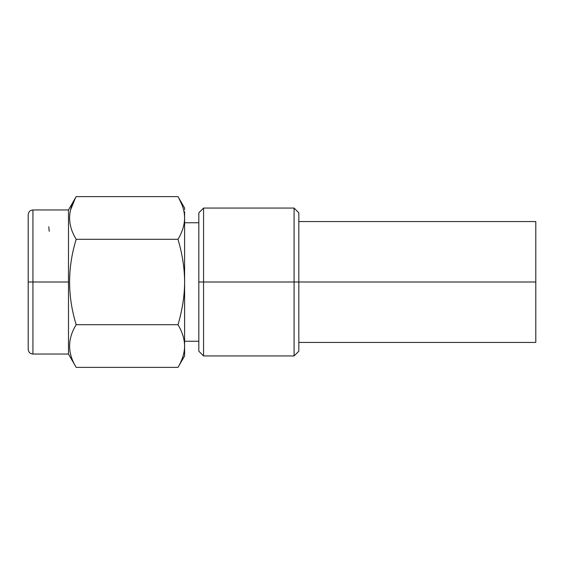 <?xml version="1.0" encoding="UTF-8"?>
<svg xmlns="http://www.w3.org/2000/svg" width="564" height="564" viewBox="0 0 564 564"><rect width="100%" height="100%" fill="white"/><g stroke="black" fill="none" stroke-linecap="round" stroke-linejoin="round"><path stroke-width="0.85" d="M535.8 232.234L535.8 342.426L298.828 342.426L298.828 212.804L294.084 208.067L294.084 282L203.562 282L203.562 208.067L203.562 282L294.084 282L294.084 355.933L294.084 208.067L203.562 208.067L198.824 212.804L198.824 282L203.562 282L198.824 282L198.824 342.256L198.824 341.241L184.604 341.241L198.824 341.241M298.828 221.574L535.8 221.574L535.8 282L294.084 282L298.828 282L298.828 351.196L294.084 355.933L203.562 355.933L203.562 282L203.562 355.933L198.824 351.196L198.824 282M198.824 222.759L184.604 222.759L198.824 222.759M177.991 196.617C182.355 203.985 184.562 211.105 184.597 217.965C184.604 204.81 184.604 204.81 184.597 217.965L184.604 282C184.562 268.281 182.362 254.047 177.998 239.305C182.355 231.931 184.562 224.817 184.597 217.965L184.597 346.035C184.604 359.19 184.604 359.19 184.597 346.035C184.562 339.183 182.355 332.069 177.998 324.695C182.362 309.953 184.562 295.719 184.604 282C184.562 268.281 182.362 254.047 177.998 239.305C182.355 231.931 184.562 224.817 184.597 217.965C184.562 211.105 182.355 203.985 177.991 196.617L76.189 196.617C67.412 210.844 67.412 225.071 76.189 239.305L177.998 239.305L76.189 239.305C67.405 267.759 67.405 296.227 76.189 324.695L177.998 324.695L76.189 324.695C67.412 338.922 67.412 353.149 76.189 367.383L177.991 367.383C182.355 360.015 184.562 352.895 184.597 346.035L184.527 348.15L184.597 346.035C184.604 359.19 184.604 359.19 184.597 346.035C184.562 339.183 182.355 332.069 177.998 324.695C182.362 309.953 184.562 295.719 184.604 282L184.597 346.035C184.562 352.895 182.355 360.015 177.991 367.383L76.189 367.383L68.484 354.037L76.189 367.383C67.412 353.149 67.412 338.922 76.189 324.695C67.405 296.227 67.405 267.759 76.189 239.305C67.412 225.071 67.412 210.844 76.189 196.617L177.991 196.617L184.604 208.067L184.604 209.681M184.604 354.319L184.604 349.109M184.604 348.185L184.597 346.247M184.604 222.759L184.604 219.805L184.604 222.759M182.087 358.901L180.586 362.448L182.087 358.901M178.584 197.654L180.001 200.354M180.55 201.489L182.003 204.873M70.606 209.843L75.393 198.027L70.606 209.843M68.484 354.037L32.938 354.037C30.089 353.783 28.51 352.204 28.2 349.299L28.2 282L32.938 282L32.938 354.037L32.938 282L68.484 282L68.484 354.037L68.484 282L32.938 282L32.938 209.963L32.938 282L28.2 282L28.2 214.701C28.51 211.796 30.089 210.217 32.938 209.963L68.484 209.963L68.484 282L68.484 209.963L76.189 196.617L68.484 209.963M177.991 367.383L184.604 355.933L184.604 347.29M178.95 198.324L182.193 205.374M184.597 217.965L184.604 211.683M48.772 226.806L49.223 231.296M298.828 282L535.8 282"/></g></svg>
